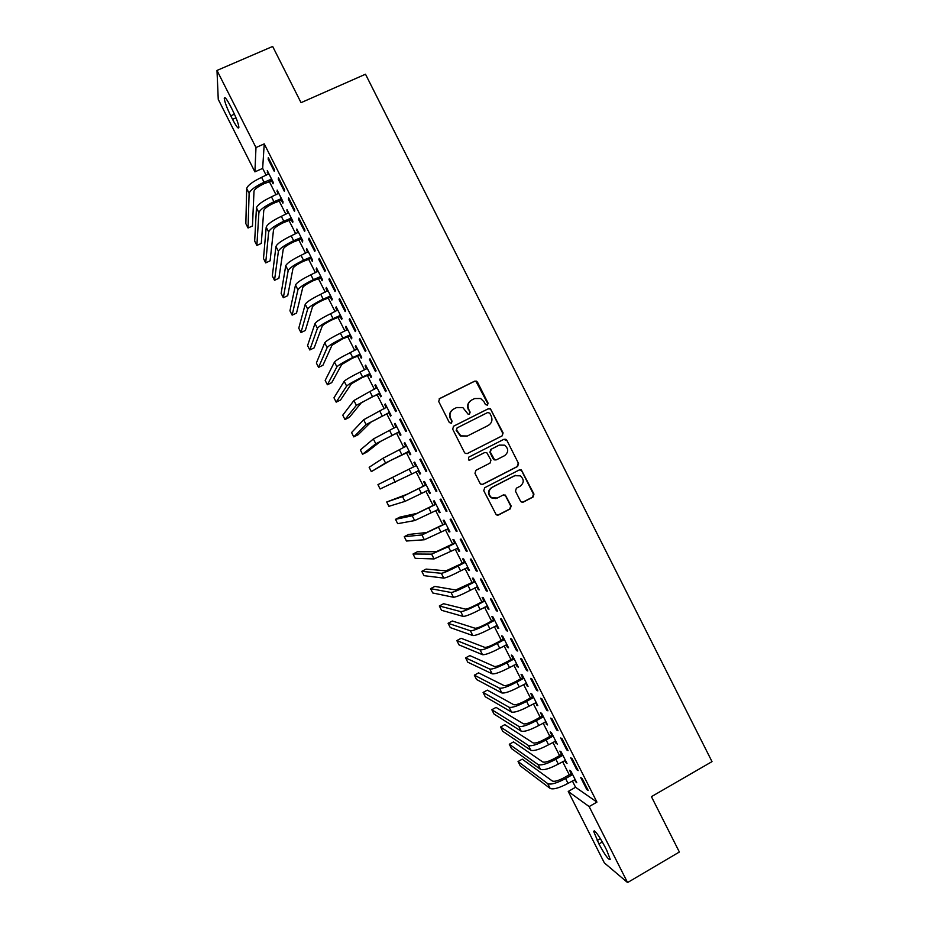 <?xml version="1.0" encoding="UTF-8"?>
<svg xmlns="http://www.w3.org/2000/svg" width="929" height="929" viewBox="0 0 929 929"><rect width="100%" height="100%" fill="white"/><g stroke="black" fill="none" stroke-linecap="round" stroke-linejoin="round"><path stroke-width="1.39" d="M487.423 405.183L488.073 403.128L477.518 382.191L476.414 381.145L474.591 381.18L439.661 398.541L438.709 401.491L449.334 422.556L451.401 423.252L452.063 421.185L450.693 418.456C449.125 414.427 450.135 411.28 453.724 409.004L456.638 407.552L462.851 407.587L468.1 414.183L469.47 414.195L470.12 412.128L468.75 409.41C467.194 405.392 468.193 402.257 471.758 399.993L474.649 398.553L480.653 398.495L484.009 401.769L485.379 404.475L487.423 405.183M487.295 405.241L487.655 403.383L476.008 381.436L474.196 381.471L439.15 398.901M451.32 423.287L451.703 421.406L450.693 418.456M469.354 414.241L469.726 412.371L468.75 409.41M520.484 501.091L521.285 501.985L523.387 502.066L533.049 497.05L533.966 494.089L521.366 469.946L519.357 469.9L484.694 487.737L483.754 490.709L496.283 514.887L498.478 515.026L510.23 508.906L511.159 505.933L505.33 495.087L503.216 494.994L497.375 498.014L491.615 497.712C487.922 494.089 488.062 490.663 492.045 487.435L514.852 475.694L520.286 475.834C524.246 479.399 524.2 482.859 520.17 486.227L516.385 488.178L515.456 491.151L520.484 501.091M572.357 780.906L575.574 787.269L596.941 802.11L264.231 143.879L255.986 147.56L254.906 171.865L218.257 99.391L216.991 70.441L255.986 147.56M596.941 802.11L589.16 806.581L627.563 882.55L604.361 862.902L568.234 791.45L589.16 806.581M216.991 70.441L272.661 46.45L301.042 102.666L365.503 74.215L712.009 761.629L651.415 796.652L679.366 852.009L627.563 882.55M502.171 435.852L503.1 432.902L490.349 408.655L488.457 408.667L453.607 426.179L452.667 429.14L464.465 452.504L465.324 453.422L467.415 453.503L502.171 435.852L502.659 433.111L490.953 409.921L489.92 408.899L488.039 408.911L453.317 426.353M506.828 440.288L518.545 463.501L517.616 466.463L482.952 484.276L480.804 484.172L480.014 483.289L474.963 473.291L475.903 470.318L490.024 463.106L490.965 460.145L486.726 452.597L484.694 452.539L469.981 460.029L468.506 459.971L468.576 457.265L503.913 439.301L505.864 439.312L506.828 440.288L518.545 463.501M576.723 769.676L578.163 770.594L572.125 758.656L570.72 757.785L576.723 769.676L577.478 769.258M564.623 760.503L567.038 763.475L561.197 751.921L559.873 751.108L561.453 754.22M556.68 730.02L558.027 730.763L551.977 718.814L550.653 718.117L556.68 730.02L557.435 729.59M545.137 721.961L547.553 724.945L541.712 713.379L540.469 712.717L542.048 715.841M536.614 690.317L537.868 690.897L531.829 678.936L530.587 678.402L536.614 690.317L537.368 689.899M525.64 683.396L528.055 686.38L522.203 674.802L521.053 674.303L522.621 677.427M516.524 650.59L517.708 651.008L511.647 639.024L510.497 638.664L516.524 650.59L517.29 650.172M506.131 644.796L507.443 647.397L508.546 647.792L502.694 636.202L501.614 635.866L503.193 638.989M496.423 610.829L497.526 611.073L491.464 599.089L490.396 598.891L496.423 610.829L497.189 610.423M486.599 606.161L487.992 608.936L489.026 609.169L483.161 597.568L482.163 597.393L483.742 600.517M476.31 571.033L477.32 571.114L471.258 559.119L470.271 559.095L476.31 571.033L477.076 570.627M467.055 567.503L468.53 570.441L469.482 570.511L463.617 558.91L462.688 558.886L464.268 562.01M456.174 531.214L457.103 531.121L451.029 519.114L450.135 519.253L456.174 531.214L456.952 530.807M447.488 528.81L449.055 531.911L449.926 531.829L444.05 520.217L443.214 520.345L444.794 523.48M436.026 491.348L436.874 491.093L430.801 479.074L429.988 479.387L436.026 491.348L436.804 490.953M427.979 490.222L429.558 493.357L430.348 493.113L424.472 481.489L423.717 481.779L425.296 484.915M410.537 439.011L409.817 439.487L415.867 451.459L416.622 451.029L410.537 439.011M408.47 451.633L410.049 454.769L410.757 454.362L404.881 442.738L404.196 443.191L405.787 446.315M390.273 398.901L389.623 399.551L395.684 411.535L396.358 410.932L390.273 398.901M388.949 413.01L390.528 416.146L391.155 415.588L385.268 403.952L384.676 404.556L386.255 407.692L386.836 407.041M369.986 358.768L369.428 359.581L375.49 371.577L376.071 370.81L369.986 358.768M369.405 374.364L370.996 377.499L371.542 376.779L365.643 365.132L365.132 365.898L366.641 368.894M349.676 318.601L349.199 319.588L355.273 331.595L355.772 330.654L349.676 318.601M349.85 335.683L351.441 338.83L351.905 337.947L346.006 326.288L345.565 327.217L346.993 330.039M329.354 278.398L328.971 279.559L335.044 291.567L335.45 290.463L329.354 278.398M330.283 296.978L331.862 300.113L332.257 299.08L326.358 287.409L325.998 288.501L327.345 291.16M309.02 238.161L308.718 239.496L314.792 251.515L315.117 250.238L309.02 238.161M310.692 258.227L312.283 261.374L312.585 260.178L306.686 248.507L306.407 249.75L307.673 252.258M288.664 197.889L288.443 199.398L294.528 211.429L294.772 209.977L288.664 197.889M291.091 219.465L292.681 222.612L292.902 221.253L286.991 209.571L287.978 213.31M268.295 157.593L268.167 159.265L274.252 171.308L274.403 169.682L268.295 157.593M271.465 180.656L273.068 183.803L273.207 182.293L267.297 170.599L268.272 174.338M264.231 143.879L262.663 168.381L266.158 175.291M269.224 181.364L276.018 194.788M279.048 200.78L285.865 214.274M288.849 220.185L295.712 233.76M298.662 239.577L305.56 253.234M308.463 258.97L315.407 272.696M318.264 278.352L325.243 292.147M328.053 297.721L335.079 311.598M337.842 317.091L344.903 331.038M347.632 336.449L354.727 350.477M357.421 355.795L364.551 369.905M367.199 375.142L374.375 389.321M376.977 394.477L384.188 408.737M386.743 413.8L394.001 428.141M396.509 433.123L403.801 447.534M406.275 452.435L413.602 466.904M416.053 471.769L423.357 486.204M425.854 491.139L433.111 505.504M435.643 510.509L442.866 524.78M445.432 529.878L452.609 544.057M455.222 549.236L462.352 563.322M464.999 568.583L472.083 582.588M474.777 587.918L481.826 601.841M484.555 607.252L491.557 621.083M494.333 626.576L501.277 640.325M504.099 645.899L510.996 659.555M513.853 665.199L520.716 678.785M523.619 684.51L530.436 697.993M533.374 703.799L540.144 717.2M543.128 723.087L549.852 736.407M552.871 742.364L559.56 755.602M562.614 761.641L569.256 774.786M281.278 200.06L282.869 203.207L283.055 201.779L277.144 190.085L278.131 193.836M278.479 177.753L278.305 179.332L284.39 191.374L284.588 189.841L278.479 177.753M300.891 238.846L302.482 241.993L302.749 240.716L296.839 229.033L297.826 232.784M298.848 218.036L298.581 219.453L304.666 231.472L304.944 230.113L298.848 218.036M320.482 277.608L322.073 280.755L322.421 279.629L316.522 267.958L316.197 269.131L317.509 271.709M319.193 258.285L318.844 259.528L324.918 271.547L325.289 270.351L319.193 258.285M340.06 316.336L341.651 319.471L342.081 318.519L336.182 306.86L335.787 307.859L337.169 310.611M339.515 298.499L339.085 299.579L345.158 311.587L345.611 310.565L339.515 298.499M359.628 355.029L361.218 358.164L361.718 357.375L355.83 345.716L355.354 346.563L356.817 349.467M359.837 338.69L359.314 339.596L365.387 351.592L365.921 350.732L359.837 338.69M379.171 393.699L380.762 396.834L381.343 396.195L375.467 384.548L374.898 385.233L376.454 388.299M380.124 378.835L379.531 379.578L385.593 391.562L386.209 390.877L380.124 378.835M398.715 432.333L400.294 435.469L400.956 434.981L395.08 423.345L394.442 423.879L396.021 427.015M400.411 418.956L399.725 419.525L405.776 431.497L406.484 430.986L400.411 418.956M413.962 462.491L414.682 462.119L413.962 462.491L415.542 465.615M418.224 470.933L419.815 474.069L420.535 473.697M414.682 462.119L420.558 473.744L419.815 474.069M419.896 459.437L420.674 459.054L419.896 459.437L425.946 471.409L426.725 471.015M420.674 459.042L426.748 471.061L425.946 471.409M437.733 509.51L439.312 512.634L440.137 512.471L434.261 500.859L433.46 501.068L435.051 504.203M446.106 511.287L446.988 511.113L440.915 499.094L440.067 499.326L446.106 511.287L446.872 510.892M457.277 548.168L458.798 551.176L459.704 551.176L453.828 539.563L452.957 539.621L454.536 542.745M466.242 551.129L467.217 551.118L461.144 539.122L460.203 539.18L466.242 551.129L467.02 550.723M476.821 586.838L478.272 589.694L479.248 589.845L473.384 578.244L472.431 578.14L474.011 581.264M486.366 590.937L487.423 591.099L481.361 579.104L480.339 578.999L486.366 590.937L487.133 590.53M496.365 625.484L497.723 628.167L498.78 628.48L492.927 616.891L491.882 616.635L493.462 619.748M506.479 630.71L507.617 631.046L501.555 619.062L500.452 618.784L506.479 630.71L507.246 630.303M515.885 664.096L517.163 666.627L518.301 667.092L512.448 655.514L511.333 655.084L512.913 658.208M526.569 670.459L527.788 670.959L521.738 658.986L520.542 658.533L526.569 670.459L527.335 670.041M535.394 702.684L537.81 705.668L531.957 694.091L530.761 693.522L532.34 696.634M546.647 710.174L547.947 710.836L541.909 698.875L540.62 698.26L546.647 710.174L547.402 709.756M554.88 741.237L557.295 744.21L551.454 732.656L550.177 731.913L551.745 735.036M566.702 749.854L568.095 750.69L562.057 738.741L560.686 737.951L566.702 749.854L567.456 749.424M574.366 779.756L576.77 782.729L570.929 771.175L569.57 770.292L571.149 773.404M586.745 789.499L588.22 790.498L582.181 778.56L580.741 777.608L586.745 789.499L587.5 789.069M606.695 850.209L610.225 859.348C608.878 860.486 605.116 855.354 598.938 843.95L593.631 831.304C594.908 830.05 598.659 835.159 604.895 846.656L606.695 850.209M575.574 787.269L568.234 791.45M262.663 168.381L254.906 171.865M230.752 115.811C226.978 108.089 224.806 102.329 224.272 98.567C224.493 96.175 226.606 98.776 230.601 106.359L232.424 109.97C236.221 117.751 238.381 123.487 238.892 127.18C238.637 129.526 236.512 126.913 232.54 119.342L230.752 115.811L234.445 114.197M267.18 172.167L267.924 171.83M268.167 159.265L268.957 158.917M276.993 191.571L277.725 191.235M278.305 179.332L279.106 178.983M286.794 210.976L287.537 210.628M288.443 199.398L289.244 199.038M296.606 230.369L297.338 230.02M298.581 219.453L299.37 219.081M306.407 249.75L307.139 249.402M308.718 239.496L309.508 239.125M316.197 269.131L316.94 268.783M318.844 259.528L319.634 259.156M325.998 288.501L326.729 288.153M328.971 279.559L329.76 279.188M335.787 307.859L336.519 307.511M339.085 299.579L339.875 299.208M345.565 327.217L346.296 326.869M349.199 319.588L349.989 319.216M355.354 346.563L356.086 346.215M359.314 339.596L360.104 339.213M365.132 365.898L365.852 365.55M369.428 359.581L370.207 359.209M374.898 385.233L375.63 384.873M379.531 379.578L380.309 379.195M384.676 404.556L385.396 404.196M389.623 399.551L390.401 399.168M394.442 423.879L395.162 423.519M399.725 419.525L400.504 419.142M404.196 443.191L404.928 442.819M409.817 439.487L410.583 439.092M429.558 493.357L430.29 492.985M439.312 512.634L440.032 512.262M449.055 531.911L449.775 531.539M458.798 551.176L459.518 550.804M468.53 570.441L469.25 570.058M478.272 589.694L478.981 589.311M487.992 608.936L488.712 608.553M497.723 628.167L498.432 627.783M507.443 647.397L508.151 647.014M517.163 666.627L517.871 666.232M526.871 685.834L527.591 685.451M536.59 705.041L537.299 704.646M546.298 724.237L546.995 723.842M555.995 743.432L556.703 743.037M565.691 762.616L566.4 762.221M575.388 781.788L576.096 781.394M470.887 400.515C467.693 402.861 466.857 405.903 468.355 409.654M452.806 409.561C449.648 411.919 448.823 414.961 450.333 418.689M467.101 453.631L501.73 436.049M489.78 413.196L487.737 412.499L457.149 427.874L456.487 429.941L460.83 435.84L467.357 436.015L488.236 425.47C491.789 423.194 492.776 420.059 491.22 416.053L489.78 413.196M457.022 427.955L456.487 429.941M488.236 425.47L466.962 436.212L460.447 436.038L456.116 430.15M482.337 484.473L517.139 466.602L518.068 463.652M484.613 452.574L469.656 460.157M504.621 455.651C508.72 452.214 508.709 448.719 504.586 445.177L499.303 445.107L491.255 449.206L490.326 452.156L494.542 459.704L496.585 459.75L504.621 455.651M496.109 459.925L494.112 459.855L493.229 458.926L489.897 452.33L490.826 449.381L498.861 445.293M506.375 440.474L503.808 439.347M515.688 475.346L514.852 475.694M495.714 498.571L491.186 497.805C487.493 494.182 487.632 490.767 491.604 487.551L514.387 475.822M497.572 515.258L509.777 508.987L510.695 506.015L505.678 496.063L503.506 494.867M522.539 502.299L532.549 497.143L533.467 494.182L521.784 471.026L519.485 469.842M272.36 180.621L263.964 183.745C257.995 186.613 254.674 189.086 254 191.142L252.467 225.991L248.055 228L249.123 193.348C250.098 190.271 255.069 186.555 264.068 182.223L271.605 179.123M268.899 173.758L261.595 177.346L264.068 182.223M248.055 228L245.848 223.645L246.684 188.517C247.637 185.405 252.607 181.678 261.595 177.346M270.734 180.69L270.862 179.158M282.172 200.025L273.788 203.172C267.819 206.052 264.486 208.479 263.766 210.442L261.281 243.421L256.88 245.442L258.889 212.66C259.934 209.722 264.939 206.075 273.927 201.732L281.464 198.609M278.746 193.244L271.465 196.855L273.927 201.732M256.88 245.442L254.674 241.087L256.45 207.829C257.472 204.856 262.477 201.198 271.465 196.855M280.546 200.095L280.721 198.643M291.973 219.418L283.6 222.588C277.643 225.48 274.287 227.86 273.521 229.73L270.095 260.84L265.706 262.884L268.655 231.96C269.77 229.161 274.81 225.584 283.786 221.23L291.311 218.094M288.594 212.729L281.324 216.352L283.786 221.23M265.706 262.884L263.499 258.517L266.217 227.14C267.308 224.307 272.348 220.707 281.324 216.352M290.347 219.499L290.568 218.129M301.774 238.811L293.413 242.004C287.467 244.896 284.088 247.23 283.275 249.007L278.909 278.259L274.519 280.314L278.41 251.26C279.594 248.6 284.68 245.082 293.645 240.716L301.147 237.557M298.441 232.204L291.183 235.85L293.645 240.716M274.519 280.314L272.313 275.948L275.971 246.429C277.144 243.735 282.207 240.216 291.183 235.85M300.16 238.881L300.415 237.592M311.575 258.181L303.226 261.409C297.28 264.3 293.878 266.6 293.018 268.284L287.723 295.677L283.333 297.733L288.176 270.536C289.43 268.028 294.539 264.579 303.493 260.201L310.994 257.019M308.277 251.666L301.031 255.336L303.493 260.201M283.333 297.733L281.139 293.378L285.737 265.717C286.968 263.174 292.066 259.714 301.031 255.336M309.961 258.274L310.251 257.066M321.376 277.562L313.038 280.802C307.093 283.705 303.667 285.958 302.761 287.549L296.537 313.073L292.147 315.152L297.919 289.825C299.254 287.444 304.387 284.065 313.34 279.675L320.83 276.47M318.113 271.117L310.878 274.81L313.34 279.675M292.147 315.152L289.953 310.797L295.492 285.006C296.792 282.59 301.925 279.199 310.878 274.81M319.75 277.643L320.087 276.517M331.165 296.92L322.839 300.183C316.905 303.098 313.456 305.304 312.504 306.802L305.339 330.48L300.961 332.559L307.673 309.09C309.067 306.86 314.246 303.551 323.187 299.15L330.654 295.921M327.949 290.568L320.726 294.284L323.187 299.15M300.961 332.559L298.766 328.204L305.235 304.271C306.616 302.006 311.784 298.673 320.726 294.284M329.54 297.013L329.923 295.968M340.943 316.278L332.64 319.564C326.706 322.491 323.246 324.651 322.247 326.056L314.141 347.876L309.775 349.966L317.416 328.355C318.891 326.265 324.093 323.013 333.035 318.612L340.478 315.361M337.773 310.007L330.573 313.747L333.035 318.612M309.775 349.966L307.569 345.611L314.977 323.536C316.429 321.411 321.631 318.148 330.573 313.747M339.329 316.383L339.747 315.407M350.732 335.624L342.441 338.946L331.978 345.298L322.932 365.26L318.577 367.361L327.159 347.609C328.703 345.658 333.929 342.476 342.871 338.063L350.303 334.788M347.609 329.447L340.409 333.197L342.871 338.063M318.577 367.361L316.371 363.018L324.72 342.801C326.242 340.815 331.479 337.61 340.409 333.197M349.118 335.729L349.571 334.835M360.51 354.971L352.23 358.304L341.709 364.528L331.734 382.643L327.38 384.757L336.902 366.862C338.504 365.051 343.776 361.938 352.695 357.502L360.127 354.216M357.421 348.874L350.245 352.648L352.695 357.502M327.38 384.757L325.173 380.414L334.463 362.055C336.054 360.208 341.315 357.073 350.245 352.648M358.896 355.075L359.395 354.263M370.288 374.306L362.02 377.662L351.429 383.758L340.525 400.016L336.17 402.141L346.633 386.104C348.317 384.432 353.612 381.378 362.531 376.942L369.939 373.632M367.245 368.29L360.069 372.088L362.531 376.942M336.17 402.141L333.976 397.798L344.194 381.296C345.855 379.589 351.15 376.524 360.069 372.088M368.674 374.41L369.208 373.679M380.054 393.629L371.797 397.008L361.149 402.977L349.316 417.388L344.973 419.525L356.364 405.334L379.752 393.037M377.058 387.695L369.893 391.515L372.355 396.369M344.973 419.525L342.778 415.182L353.926 400.527L369.893 391.515M378.451 393.745L379.032 393.095M389.82 412.952L388.217 413.068L370.868 422.196L358.095 434.749L353.763 436.897L366.084 424.565L389.565 412.441M386.859 407.099L379.717 410.943L382.167 415.797M353.763 436.897L351.568 432.554L363.657 419.757L379.717 410.943M388.217 413.068L388.833 412.499M399.586 432.264L397.984 432.38L380.588 441.391L366.874 452.098L362.554 454.258L375.804 443.783L399.365 431.834M395.847 427.212L396.602 426.353M396.671 426.492L389.541 430.359L391.992 435.213M362.554 454.258L360.359 449.926L373.377 438.976L389.541 430.359M397.984 432.38L398.646 431.892M409.341 451.564L390.296 460.598L371.333 471.63L385.523 462.99L409.166 451.215M405.45 446.71L406.356 445.665M406.472 445.885L399.354 449.764L401.804 454.618M371.333 471.63L369.138 467.287L383.096 458.194L399.354 449.764M407.75 451.691L408.446 451.273M419.095 470.864L417.597 470.98M415.066 466.172L377.929 484.636L415.797 465.812L416.111 464.964M377.929 484.636L380.124 488.979L418.967 470.597M428.85 490.152L427.584 490.257M424.82 485.461L407.274 494.17L386.708 501.997L402.524 496.597L425.587 485.182L424.82 485.461L425.865 484.253M386.708 501.997L388.903 506.328L404.951 501.393L428.757 489.966M438.604 509.429L437.571 509.522M434.575 504.749L416.982 513.354L399.784 517.139L395.487 519.334L412.232 515.781L435.376 504.552L434.575 504.749L435.62 503.53M395.487 519.334L397.682 523.677L414.659 520.577L438.546 509.336M448.347 528.706L447.557 528.775M444.317 524.026L426.678 532.514L408.551 534.465L404.254 536.672L421.94 534.965L445.165 523.91L444.317 524.026L445.363 522.806M404.254 536.672L406.449 541.015L424.356 539.761L448.335 528.682M454.06 543.302L436.363 551.675L417.318 551.78L413.033 554.009L431.637 554.137L448.359 546.693L454.943 543.268L454.06 543.302L455.105 542.083M413.033 554.009L415.217 558.341L434.064 558.933L458.113 548.029M463.803 562.568L446.059 570.836L426.074 569.094L421.801 571.335L441.333 573.309C443.702 573.007 449.311 570.592 458.148 566.051L464.732 562.602L463.803 562.568L464.837 561.337M421.801 571.335L423.984 575.666L443.76 578.105C446.141 577.838 451.761 575.434 460.598 570.894L467.891 567.375M473.535 581.821L455.744 589.985L434.842 586.408L430.557 588.649L451.029 592.47C453.468 592.319 459.1 589.961 467.937 585.409L474.498 581.937L473.535 581.821L474.58 580.59M430.557 588.649L432.751 592.981L453.445 597.254C455.907 597.138 461.55 594.804 470.388 590.252L477.669 586.698M483.266 601.075L476.74 604.547C470.887 607.566 467.113 609.099 465.417 609.122L443.597 603.711L439.324 605.963L460.714 611.619C463.223 611.607 468.89 609.319 477.727 604.756L484.276 601.272L483.266 601.075L484.299 599.832M439.324 605.963L441.519 610.295L463.13 616.415C465.661 616.426 471.34 614.15 480.165 609.587L487.435 606.033M492.997 620.317L486.482 623.8C480.63 626.843 476.832 628.318 475.102 628.248L452.342 621.002L448.08 623.278L470.399 630.768C472.977 630.896 478.679 628.666 487.504 624.091L494.042 620.595L492.997 620.317L494.031 619.074M448.08 623.278L450.275 627.598L472.815 635.552C475.416 635.715 481.129 633.508 489.943 628.933L497.201 625.345M502.728 639.547L496.214 643.054C490.373 646.096 486.552 647.536 484.775 647.374L461.098 638.293L456.836 640.58L480.084 649.905C482.732 650.172 488.468 648.012 497.282 643.425L503.808 639.907L502.728 639.547L503.75 638.304M456.836 640.58L459.031 644.9L482.499 654.69C485.17 654.991 490.907 652.843 499.721 648.256L506.967 644.656M512.448 658.777L505.957 662.307C500.104 665.35 496.272 666.743 494.437 666.488L469.842 655.584L465.592 657.871L489.757 669.043C492.475 669.437 498.246 667.347 507.048 662.749L513.563 659.207L512.448 658.777L513.47 657.523M465.592 657.871L467.775 662.191L492.173 673.815C494.913 674.257 500.685 672.178 509.487 667.579L516.721 663.956M522.156 677.996L515.676 681.538C509.847 684.592 505.98 685.95 504.11 685.602L478.586 672.863L474.336 675.162L499.43 688.157C502.217 688.703 508.012 686.67 516.814 682.072L523.329 678.507L522.156 677.996L523.19 676.742M474.336 675.162L476.531 679.482L501.846 692.941C504.656 693.51 510.462 691.501 519.253 686.891L526.476 683.245M531.876 697.203L525.408 700.768C519.566 703.834 515.688 705.146 513.772 704.705L487.319 690.131L483.092 692.442L509.104 707.271C511.96 707.956 517.79 705.994 526.58 701.383L533.072 697.795L531.876 697.203L532.898 695.949M483.092 692.442L485.275 696.762L511.519 712.055C514.399 712.764 520.228 710.813 529.019 706.203L536.23 702.533M541.584 716.41L535.127 719.998C529.298 723.064 525.396 724.33 523.422 723.796L496.063 707.399L491.824 709.721L518.765 726.385C521.703 727.198 527.556 725.305 536.335 720.683L542.826 717.072L541.584 716.41L542.606 715.156M491.824 709.721L494.019 714.041L521.181 731.158C524.13 732.017 529.994 730.124 538.785 725.503L545.973 721.81M551.292 735.605L544.835 739.205C539.017 742.283 535.092 743.514 533.083 742.886L504.795 724.655L500.568 727.001L528.427 745.488C531.434 746.44 537.322 744.605 546.101 739.972L552.569 736.349L551.292 735.605L552.302 734.34M500.568 727.001L502.752 731.309L530.842 750.26C533.861 751.247 539.761 749.436 548.54 744.791L555.716 741.087M560.988 754.789L554.555 758.412C548.737 761.501 544.789 762.686 542.733 761.966L513.528 741.911L509.301 744.257L538.088 764.579C541.154 765.67 547.076 763.905 555.844 759.26L562.312 755.614L560.988 754.789L562.01 753.535M509.301 744.257L511.496 748.577L540.504 769.351C543.593 770.478 549.515 768.724 558.283 764.079L565.459 760.352M570.685 773.973L564.263 777.619C558.445 780.708 554.485 781.846 552.372 781.034L522.249 759.156L518.045 761.525L547.738 783.658C550.885 784.9 556.831 783.193 565.598 778.537L572.043 774.879L570.685 773.973L571.707 772.707M518.045 761.525L520.228 765.833L550.154 788.431C553.312 789.708 559.27 788.013 568.037 783.356L575.19 779.605M572.508 774.298L572.043 774.879M232.54 119.342L236.001 117.82M598.938 843.95L602.375 841.964M597.184 840.478L600.389 838.62M246.684 188.517L249.123 193.348M256.45 207.829L258.889 212.66M266.217 227.14L268.655 231.96M275.971 246.429L278.41 251.26M285.737 265.717L288.176 270.536M295.492 285.006L297.919 289.825M305.235 304.271L307.673 309.09M314.977 323.536L317.416 328.355M324.72 342.801L327.159 347.609M334.463 362.055L336.902 366.862M344.194 381.296L346.633 386.104M353.926 400.527L356.364 405.334M363.657 419.757L366.084 424.565M373.377 438.976L375.804 443.783M383.096 458.194L385.523 462.99M409.155 469.168L411.617 474.011M392.816 477.39L395.243 482.197M418.967 488.561L421.418 493.404M402.524 496.597L404.951 501.393M428.768 507.942L431.219 512.785M412.232 515.781L414.659 520.577M438.569 527.324L441.02 532.166M421.94 534.965L424.356 539.761M448.359 546.693L450.809 551.536M431.637 554.137L434.064 558.933M458.148 566.051L460.598 570.894M441.333 573.309L443.76 578.105M467.937 585.409L470.388 590.252M451.029 592.47L453.445 597.254M477.727 604.756L480.165 609.587M460.714 611.619L463.13 616.415M487.504 624.091L489.943 628.933M470.399 630.768L472.815 635.552M497.282 643.425L499.721 648.256M480.084 649.905L482.499 654.69M507.048 662.749L509.487 667.579M489.757 669.043L492.173 673.815M516.814 682.072L519.253 686.891M499.43 688.157L501.846 692.941M526.58 701.383L529.019 706.203M509.104 707.271L511.519 712.055M536.335 720.683L538.785 725.503M518.765 726.385L521.181 731.158M546.101 739.972L548.54 744.791M528.427 745.488L530.842 750.26M555.844 759.26L558.283 764.079M538.088 764.579L540.504 769.351M565.598 778.537L568.037 783.356M547.738 783.658L550.154 788.431M224.272 98.567L225.445 98.044M593.631 831.304L594.421 830.851"/></g></svg>
